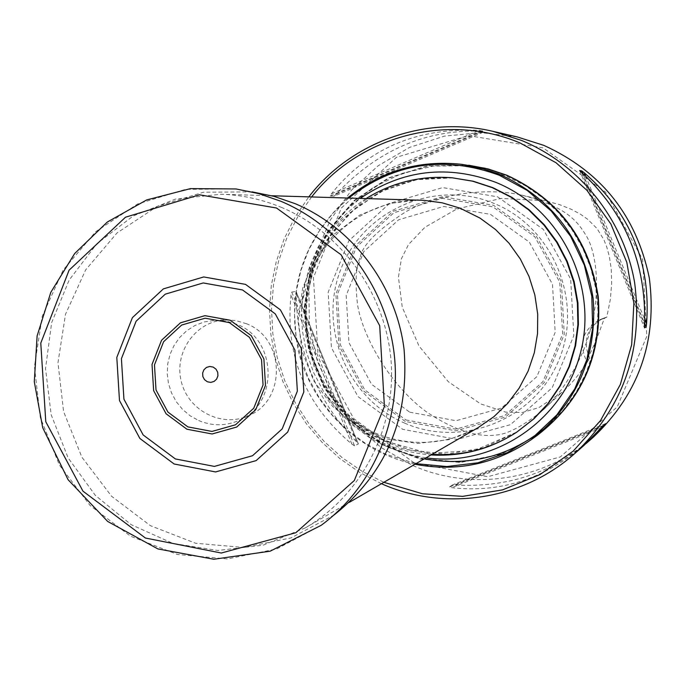 <?xml version="1.0" encoding="UTF-8"?>
<svg xmlns="http://www.w3.org/2000/svg" width="686" height="686" viewBox="0 0 686 686"><rect width="100%" height="100%" fill="white"/><g stroke="black" fill="none" stroke-linecap="round" stroke-linejoin="round"><path stroke-width="0.51" stroke-dasharray="3.43 2.57" d="M281.963 207.601C262.266 199.36 241.892 194.91 220.841 194.241L175.402 199.12L133.118 216.03L96.889 243.693L69.132 280.094L51.639 322.694L45.533 368.605L51.167 414.721L68.163 457.965L95.38 495.429L131.043 524.584L172.786 543.381L217.805 550.464L263.038 545.216L305.33 527.877C361.239 495.455 395.916 429.17 391.149 362.028C386.321 294.903 342.383 233.06 281.963 207.601M414.987 464.25C359.121 452.631 312.713 407.604 298.607 352.064C286.113 291.336 302.432 239.989 347.562 198.014M468.615 165.197L427.558 165.866L388.473 177.906L354.336 200.303L327.685 231.242L310.484 268.346L303.958 308.794L308.546 349.551L323.903 387.573L348.9 420.038L381.682 444.485L419.849 459.02L460.529 462.458L500.643 454.449L537.061 435.499M348.685 198.048L332.847 213.312L319.427 230.753L308.691 249.987L300.862 270.601L296.103 292.159L294.5 314.188L296.086 336.234L300.82 357.835L308.606 378.526L319.29 397.871L332.633 415.467L348.359 430.928L366.161 443.928L385.643 454.183L415.956 463.685M484.187 168.97L506.097 176.062L525.15 185.606L542.686 197.842L558.318 212.514L571.721 229.33L582.586 247.929L590.697 267.909L595.868 288.849L597.986 310.312L597.017 331.827L592.978 352.938L585.973 373.201L576.146 392.186L563.712 409.491L548.963 424.771M424.24 458.883L393.764 449.261L366.075 433.243L342.443 411.617L323.955 385.412L311.444 355.845L305.493 324.298L306.376 292.227L314.059 261.109L328.225 232.408L348.222 207.472L373.158 187.492L401.885 173.455L433.063 166.081L465.194 165.755M468.684 165.206L427.661 165.892L388.602 177.94L354.49 200.329L327.865 231.268L310.681 268.346L304.164 308.769L308.751 349.5L324.101 387.504L349.071 419.943L381.836 444.382L419.969 458.917L460.632 462.373L500.711 454.381L537.121 435.456M381.45 483.707L359.884 472.543L339.956 458.634L322 442.247L306.316 423.648L293.162 403.162L282.752 381.15L275.266 357.972L270.816 334.031L269.495 309.712L271.322 285.445L276.261 261.623L284.253 238.659L295.16 216.948L308.811 196.856M517.141 136.9L480.689 132.587L444.305 136.154L409.628 147.387L378.209 165.72L351.412 190.271L330.395 219.914L316.023 253.314L308.914 288.995L309.335 325.396L317.258 360.939L332.333 394.073L353.916 423.373L381.099 447.529L412.698 465.477C471.496 491.673 544.521 480.783 593.21 437.291M605.627 423.656L452.391 484.976L455.59 485.019C505.831 487.669 549.315 473.855 586.041 443.576M452.391 484.976L449.287 487.111L451.765 487.669C499.948 493.208 544.067 479.085 584.12 445.283M354.516 445.806L351.884 444.142C305.201 404.903 284.904 355.194 291.01 295.023L291.756 292.09L296.052 291.473L358.332 444.005L354.516 445.806L291.756 292.09M296.232 291.799L296.335 294.243C296.738 351.901 316.838 401.121 356.643 441.921L358.246 443.688M334.185 196.136L330.163 196.007L331.484 193.769C367.567 148.57 416.822 127.433 479.248 130.349L482.841 131.155C426.409 129.054 377.617 149.985 336.457 193.949L334.185 196.136L485.354 131.309M595.851 341.225L604.366 318.33L606.793 317.103L610.317 299.602L611.68 283.318L611.226 268.946L609.442 256.898L606.844 247.226L603.834 239.637L597.06 228.575L587.559 219.177L580.51 214.246L571.215 209.256L559.39 204.574L545.061 200.749L501.072 198.417L456.739 209.007L424.891 227.323L408.496 244.55L401.413 258.742L398.437 277.161L402.228 307.122L418.94 345.924L448.258 381.665L480.637 403.908L505.685 412.14L522.38 412.5L538.879 407.604L561.825 392.383C571.558 384.074 580.845 372.678 589.686 358.203L586.581 361.085L595.851 341.225M606.793 317.103L602.84 318.467C586.736 327.797 582.354 341.036 589.686 358.203M360.39 256.856C362.594 244.928 377.686 229.921 405.666 211.845C436.03 194.49 485.98 186.944 521.334 195.03C566.936 206.803 577.612 221.381 586.487 236.216C595.782 250.939 604.88 297.878 583.229 351.052C571.232 377.917 556.955 398.352 540.414 412.355C521.369 426.898 506.594 434.452 496.115 435.035C482.584 436.708 460.417 434.632 426.169 411.669C391.74 386.39 363.597 339.587 357.629 305.304C354.894 282.263 355.82 266.108 360.39 256.856M414.13 462.853L353.684 418.529L317.884 352.561L313.442 277.624L341.319 208.038L396.439 157.3L468.384 135.639L543.098 147.867L605.481 192.029L642.628 259.428L646.804 336.312L617.254 406.901L560.308 456.936L487.763 476.719L414.13 462.853M604.366 318.33L599.41 319.942C582.731 329.743 578.452 343.454 586.581 361.085M469.19 165.275L428.201 165.935L389.176 177.966L355.082 200.321L328.474 231.216L311.298 268.269L304.773 308.649L309.36 349.346L324.692 387.316L349.646 419.729L382.394 444.134L420.501 458.642L461.121 462.081L501.166 454.081L537.532 435.156M311.607 196.942L297.758 216.845L286.671 238.428L278.525 261.297L273.457 285.05L271.536 309.283L272.796 333.567L277.221 357.483L284.716 380.619L295.16 402.579L308.383 422.97L324.144 441.45L342.194 457.682L362.217 471.385L383.868 482.309M409.714 412.175L456.01 420.724L501.415 408.101L536.889 376.605L555.188 332.384L552.513 284.321L529.36 242.132L490.464 214.349L443.748 206.443L398.575 219.812L363.829 251.59L346.19 295.409L348.968 342.708L371.589 384.323L409.714 412.175M497.616 196.822L543.415 229.467L570.675 279.108L573.813 335.686L552.23 387.693L510.47 424.677L457.082 439.434L402.716 429.325L357.981 396.585L331.449 347.733L328.174 292.219L348.84 240.76L389.605 203.382L442.667 187.604L497.616 196.822M246.574 323.758L235.538 320.491L224.116 319.959C195.064 321.828 173.704 352.887 181.353 381.759C188.367 410.794 221.938 427.935 248.375 415.75C286.559 400.804 285.41 338.387 246.574 323.758M198.666 420.544C212.128 426.178 225.514 426.16 238.839 420.492C278.73 404.877 277.521 339.604 236.936 324.298L225.402 320.885L215.172 320.233L203.956 322L194.953 325.49L186.789 330.686L179.766 337.392L174.115 345.358L170.059 354.302L167.727 363.889L167.204 373.793L168.507 383.645L171.586 393.095L176.345 401.799L182.596 409.456L190.125 415.785L198.666 420.544M252.096 191.866L203.528 192.226L157.334 206.332L117.04 232.931L85.664 269.872L65.504 314.257L57.976 362.705L63.592 411.574L81.917 457.236L111.586 496.261L150.448 525.699L195.621 543.252L243.719 547.471L291.061 537.893L333.953 515.092L321.177 525.322L276.604 548.997L227.409 558.927L177.442 554.494L130.52 536.195L90.158 505.556L59.33 464.962L40.294 417.474L34.437 366.658L42.232 316.28L63.138 270.121L95.697 231.705L137.534 204.025L185.529 189.336L236.001 188.95L252.096 191.866M366.092 198.563C348.539 210.088 334.305 224.133 323.398 240.709C315.603 252.963 309.034 269.169 308.168 272.616C303.529 289.844 301.574 299.971 302.286 303.006C302.277 300.811 304.601 292.047 309.257 276.707C323.56 236.516 364.523 200.809 417.885 200.141L389.185 203.502L359.781 215.044L334.485 233.952L315.02 258.888L302.663 288.094L298.239 319.582L302.02 351.198L313.742 380.807L332.616 406.395L357.389 426.203L386.372 438.86L417.62 443.456L448.978 439.615L475.818 428.913C428.57 453.72 375.542 441.81 343.84 413.272C332.444 401.996 326.227 395.393 325.19 393.464C326.004 396.474 332.556 404.448 344.826 417.397C348.548 421.581 369.711 438.037 386.775 444.605C400.633 450.162 415.382 453.609 431.014 454.947M425.963 457.879L406.678 453.952L388.113 447.366L369.042 437.291L351.686 424.437L336.432 409.105L323.629 391.663L313.553 372.489L306.419 352.029L302.397 330.738L301.583 309.086L303.984 287.58L309.566 266.683L318.193 246.883L329.7 228.627L343.823 212.334L360.253 198.391M452.94 177.854L415.69 179.732L380.507 191.694L349.946 212.771L326.227 241.361L311.007 275.326L305.347 312.181L309.626 349.277L323.518 383.928L346.036 413.658L375.585 436.287L410.057 450.136L446.963 454.132L483.604 447.907L517.253 431.828L475.012 450.308L429.196 453.446L384.957 441.055L355.348 422.027L331.732 396.491L315.131 365.844L306.573 332.041L306.599 297.192L315.226 263.493L331.938 233.069L355.7 207.867L385.069 189.533L418.177 179.286L452.94 177.854M452.185 177.794L421.135 178.617L391.192 186.498L363.872 200.964L340.548 221.244L322.36 246.274L310.192 274.777L304.635 305.321L305.947 336.372L314.034 366.393L328.508 393.893L348.66 417.491L373.501 436.013L401.807 448.498L432.171 454.278M585.535 175.933L644.806 319.65M581.625 172.392L644.557 325.01M579.636 170.548L644.488 327.831M582.817 173.447L644.651 323.389M336.457 193.949L482.841 131.155M331.484 193.769L479.248 130.349M330.163 196.007L482.481 130.657M356.643 441.921L296.335 294.243M351.884 444.142L291.01 295.023M603.097 426.015L455.59 485.019M601.579 427.755L451.765 487.669M603.706 425.329L449.287 487.111M405.872 419.935L455.727 429.17L504.647 415.605L542.892 381.69L562.631 334.031L559.75 282.212L534.788 236.739L492.857 206.812L442.513 198.323L393.858 212.754L356.454 246.994L337.478 294.191L340.479 345.118L364.823 389.931L405.872 419.935M405.255 421.444L363.631 391.011L338.935 345.564L335.891 293.917L355.134 246.042L393.069 211.305L442.41 196.668L493.483 205.268L536.023 235.632L561.354 281.757L564.269 334.322L544.238 382.659L505.445 417.062L455.821 430.817L405.255 421.444M404.646 423.108C462.055 448.558 534.608 419.669 558.756 360.382C583.769 301.471 553.225 227.4 494.272 203.528C435.661 178.78 364.24 209.599 341.276 268.166C317.464 326.373 346.876 398.515 404.646 423.108M271.75 195.75L220.841 194.241M349.38 502.315L305.33 527.877M540.414 412.355L561.825 392.383M521.334 195.03L545.061 200.749M358.143 443.37L296.369 292.09M602.84 318.467L599.41 319.942M224.116 319.959L213.475 320.328M248.375 415.75L238.839 420.492"/><path stroke-width="1.03" d="M347.562 198.014C380.704 171.011 418.683 159.778 461.507 164.306L481.015 168.096L499.897 174.458C552.702 198.88 583.777 240.169 593.133 298.324C597.472 357.012 576.832 404.131 531.238 439.666C495.729 464.028 456.979 472.225 414.987 464.25M531.238 439.666L537.061 435.499C581.839 400.598 602.111 354.345 597.858 296.746C588.682 239.663 558.164 199.137 506.319 175.17L485.062 168.233L461.507 164.306M415.956 463.685L446.903 466.531L477.782 462.818L507.254 452.657L534.025 436.45L556.878 414.884L574.782 388.868L586.899 359.541L592.67 328.208L591.812 296.283L584.352 265.19L570.623 236.344L551.261 211.031L527.148 190.382L499.374 175.299C444.562 155.173 394.339 162.754 348.685 198.048M548.963 424.771C512.493 455.693 470.913 467.072 424.24 458.883M465.194 165.755L484.187 168.97M537.121 435.456L537.181 435.413C581.942 400.53 602.205 354.293 597.952 296.712C588.777 239.654 558.275 199.146 506.448 175.187L487.909 168.936L468.684 165.206M308.811 196.856C350.735 142.216 424.917 115.197 492.942 131.343L521.471 140.407C579.704 164.366 623.9 219.64 634.636 282.675C643.408 350.469 623.377 407.475 574.568 453.695C522.432 500.266 444.322 511.816 381.45 483.707M586.041 443.576L593.21 437.291C638.76 394.158 657.462 341.019 649.299 277.89C636.291 215.533 601.116 171.354 543.766 145.355L517.141 136.9L492.942 131.343M587.868 441.99L603.989 425.654L605.627 423.656L603.706 425.329L584.12 445.283L574.568 453.695M581.762 170.883L579.636 170.548L581.625 172.392C625.503 213.277 646.478 264.153 644.557 325.01L644.488 327.831L646.101 326.922L646.555 323.903C651.143 263.295 630.374 212.917 584.24 172.786L581.762 170.883L582.817 173.447M537.181 435.413L537.532 435.156C582.251 400.307 602.488 354.13 598.243 296.609C589.077 239.62 558.61 199.154 506.843 175.23L488.321 168.988L468.761 165.215M383.868 482.309L422.473 493.774L462.69 496.364L502.538 489.881L540.036 474.549L573.273 451.062L600.516 420.544L620.341 384.494L631.669 344.732L633.873 303.306L626.815 262.344L610.857 223.979L586.83 190.202L556.012 162.728L520.022 142.945C447.495 112.264 359.07 136.025 311.607 196.942M245.502 284.364L280.36 309.806L301.223 348.256L303.821 391.972L287.674 432.111L256.127 460.623L215.584 471.942L174.141 463.993L139.901 438.5L119.475 400.521L116.8 357.449L132.407 317.635L163.371 288.883L203.716 276.947L245.502 284.364M213.192 367.087L209.787 366.461L206.486 367.413L203.931 369.754L202.636 373.021L202.85 376.571L204.539 379.692L207.361 381.776L210.756 382.402L214.066 381.45L216.622 379.109L217.925 375.842L217.711 372.292L216.021 369.171L213.192 367.087M333.953 515.092C386.201 473.391 409.576 418.117 404.054 349.251C396.148 285.419 353.11 228.086 295.374 203.751L274.074 196.376L252.096 191.866M349.38 502.315L478.253 427.532L493.911 416.685L507.666 403.419L519.182 388.079L528.143 371.04L534.317 352.733L537.532 333.619L537.713 314.205L534.848 294.971L529.009 276.424L520.34 259.042L509.072 243.264L495.498 229.493L479.968 218.071L459.997 208.141L442.161 202.807L423.776 200.321L271.75 195.75M360.253 198.391C402.459 169.656 447.761 164.357 496.141 182.485C560.573 208.69 598.501 284.999 580.476 352.887C563.069 420.964 493.826 467.243 425.963 457.879M432.171 454.278C462.647 456.267 490.799 448.918 516.618 432.24L533.931 418.812L548.431 403.299L560.393 385.678L569.517 366.341L575.571 345.778L578.401 324.461L577.938 302.929L574.173 281.706L567.219 261.306L557.229 242.227L544.461 224.939L529.223 209.847L511.902 197.336L492.917 187.681L473.271 181.233L452.185 177.794C421.204 175.367 392.503 182.287 366.092 198.563M431.014 454.947C461.995 456.687 490.524 449.124 516.618 432.24L533.331 419.197L547.857 403.668L559.845 386.004L568.986 366.641L575.048 346.027L577.886 324.675L577.415 303.109L573.65 281.835L566.679 261.4L556.672 242.278L543.878 224.957L528.614 209.847L511.259 197.302L492.239 187.63L472.56 181.173L452.185 177.794M584.24 172.786L585.535 175.933M644.806 319.65L646.555 323.903M644.651 323.389L646.101 326.922M603.989 425.654L603.097 426.015M242.518 289.946L203.219 282.949L165.257 294.165L136.12 321.202L121.413 358.667L123.934 399.209L143.16 434.958L175.393 458.943L214.392 466.403L252.517 455.736L282.178 428.904L297.355 391.157L294.903 350.049L275.292 313.888L242.518 289.946M230.213 320.233L204.908 315.671L180.409 322.84L161.553 340.256L152.018 364.446L153.638 390.66L166.081 413.761L186.926 429.222L212.111 433.981L236.679 427.044L255.749 409.714L265.482 385.403L263.896 358.958L251.29 335.677L230.213 320.233M229.313 322.583L205.097 318.21L181.644 325.061L163.602 341.731L154.47 364.883L156.022 389.974L167.933 412.089L187.887 426.889L211.991 431.434L235.504 424.788L253.751 408.204L263.055 384.94L261.538 359.635L249.481 337.366L229.313 322.583M276.509 208.004L199.472 194.807L125.504 217.205L69.072 270.198L40.783 343.094L45.773 421.736L82.963 491.159L145.398 538.03L221.278 553.027L295.906 532.705L354.328 480.5L384.417 406.524L379.71 325.721L341.045 254.712L276.509 208.004M280.986 201.307L258.836 193.632L236.001 188.95L190.494 188.624L146.667 199.943L107.248 222.084L74.663 253.546L50.824 292.296L37.113 335.926L34.3 381.768L42.695 427.678L68.06 479.668L107.676 521.454L157.866 548.92L213.843 559.253L270.164 551.192L321.177 525.322C373.141 487.189 402.15 419.24 394.047 352.767C385.806 286.319 341.019 226.629 280.986 201.307"/></g></svg>
